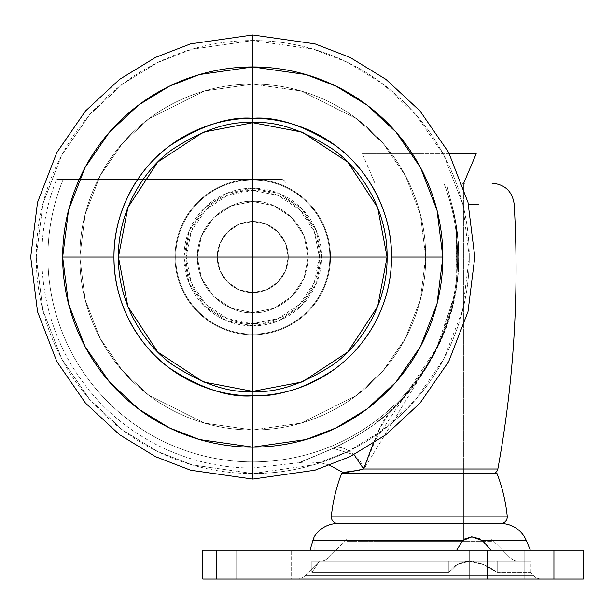 <?xml version="1.0" encoding="UTF-8"?>
<svg xmlns="http://www.w3.org/2000/svg" width="614" height="614" viewBox="0 0 614 614"><rect width="100%" height="100%" fill="white"/><g stroke="black" fill="none" stroke-linecap="round" stroke-linejoin="round"><path stroke-width="0.46" stroke-dasharray="3.07 2.3" d="M387.089 257.036L377.656 306.486L347.747 352.029L302.203 381.939L252.761 391.371L252.761 257.036L387.089 257.036C387.626 211.439 362.206 170.185 333.356 149.57C302.971 129.869 276.108 120.912 252.761 122.7L252.761 118.249C276.883 116.399 304.636 125.655 336.027 146.009C365.837 167.307 392.093 209.927 391.54 257.036C392.093 304.153 365.837 346.772 336.027 368.062C304.636 388.424 276.883 397.672 252.761 395.823C276.883 397.672 304.636 388.424 336.027 368.062C365.837 346.772 392.093 304.153 391.54 257.036C392.093 209.927 365.837 167.307 336.027 146.009C304.636 125.655 276.883 116.399 252.761 118.249C276.883 116.399 304.636 125.655 336.027 146.009C365.837 167.307 392.093 209.927 391.54 257.036C392.093 304.153 365.837 346.772 336.027 368.062C304.636 388.424 276.883 397.672 252.761 395.823L252.761 391.371C276.108 393.167 302.971 384.211 333.356 364.501C362.206 343.894 387.626 302.641 387.089 257.036L118.425 257.036L127.858 207.586L157.767 162.05L203.311 132.133L252.761 122.7L252.761 391.371L203.311 381.939L157.767 352.029L127.858 306.486L118.425 257.036L252.761 257.036L252.761 122.7L302.203 132.133L347.747 162.05L377.656 207.586L387.089 257.036M346.196 473.54L492.405 473.54L346.196 473.54M252.761 221.508A35.535 35.535 0 0 1 288.288 257.036A35.535 35.535 0 0 1 252.761 292.571A35.535 35.535 0 0 0 288.288 257.036A35.535 35.535 0 0 0 252.761 221.508A35.535 35.535 0 0 1 288.288 257.036A35.535 35.535 0 0 1 252.761 292.571A35.535 35.535 0 0 0 288.288 257.036A35.535 35.535 0 0 0 252.761 221.508L266.353 224.21L277.881 231.915L285.587 243.443L288.288 257.036L285.587 270.636L277.881 282.164L266.353 289.862L252.761 292.571L239.161 289.862L227.633 282.164L219.927 270.636L217.226 257.036L219.927 243.443L227.633 231.915L239.161 224.21L252.761 221.508L266.353 224.21L277.881 231.915L285.587 243.443L288.288 257.036L285.587 270.636L277.881 282.164L266.353 289.862L252.761 292.571L239.161 289.862L227.633 282.164L219.927 270.636L217.226 257.036L219.927 243.443L227.633 231.915L239.161 224.21L252.761 221.508A35.535 35.535 0 0 0 217.226 257.036A35.535 35.535 0 0 0 252.761 292.571A35.535 35.535 0 0 1 217.226 257.036A35.535 35.535 0 0 1 252.761 221.508L266.353 224.21L277.881 231.915L285.587 243.443L288.288 257.036L285.587 270.636L277.881 282.164L266.353 289.862L252.761 292.571L239.161 289.862L227.633 282.164L219.927 270.636L217.226 257.036L219.927 243.443L227.633 231.915L239.161 224.21L252.761 221.508L239.161 224.21L227.633 231.915L219.927 243.443L217.226 257.036L219.927 270.636L227.633 282.164L239.161 289.862L252.761 292.571L266.353 289.862L277.881 282.164L285.587 270.636L288.288 257.036L285.587 243.443L277.881 231.915L266.353 224.21L252.761 221.508A35.535 35.535 0 0 0 217.226 257.036A35.535 35.535 0 0 0 252.761 292.571A35.535 35.535 0 0 1 217.226 257.036A35.535 35.535 0 0 1 252.761 221.508M252.761 325.873A68.837 68.837 0 0 0 321.598 257.036A68.837 68.837 0 0 0 252.761 188.199A68.837 68.837 0 0 1 321.598 257.036A68.837 68.837 0 0 1 252.761 325.873L279.101 320.638L301.436 305.711L316.356 283.384L321.598 257.036L316.356 230.695L301.436 208.361L279.101 193.441L252.761 188.199L226.412 193.441L204.078 208.361L189.158 230.695L183.916 257.036L189.158 283.384L204.078 305.711L226.412 320.638L252.761 325.873A68.837 68.837 0 0 1 183.916 257.036A68.837 68.837 0 0 1 252.761 188.199L226.412 193.441L204.078 208.361L189.158 230.695L183.916 257.036L189.158 283.384L204.078 305.711L226.412 320.638L252.761 325.873L279.101 320.638L301.436 305.711L316.356 283.384L321.598 257.036L316.356 230.695L301.436 208.361L279.101 193.441L252.761 188.199A68.837 68.837 0 0 0 183.916 257.036A68.837 68.837 0 0 0 252.761 325.873M252.761 179.963A77.072 77.072 0 0 1 329.825 257.036A77.072 77.072 0 0 1 252.761 334.108A77.072 77.072 0 0 0 329.825 257.036A77.072 77.072 0 0 0 252.761 179.963C262.976 179.963 272.808 181.921 282.248 185.835C291.696 189.741 300.031 195.313 307.253 202.536C314.483 209.765 320.047 218.1 323.962 227.541C327.876 236.989 329.825 246.82 329.825 257.036C329.825 267.259 327.876 277.091 323.962 286.531C320.047 295.971 314.483 304.306 307.253 311.536C300.031 318.766 291.696 324.33 282.248 328.244C272.808 332.151 262.976 334.108 252.761 334.108C242.538 334.108 232.706 332.151 223.266 328.244C213.818 324.33 205.483 318.766 198.261 311.536C191.031 304.306 185.466 295.971 181.552 286.531C177.638 277.091 175.688 267.259 175.688 257.036C175.688 246.82 177.638 236.989 181.552 227.541C185.466 218.1 191.031 209.765 198.261 202.536C205.483 195.313 213.818 189.741 223.266 185.835C232.706 181.921 242.538 179.963 252.761 179.963C242.538 179.963 232.706 181.921 223.266 185.835C213.818 189.741 205.483 195.313 198.261 202.536C191.031 209.765 185.466 218.1 181.552 227.541C177.638 236.989 175.688 246.82 175.688 257.036C175.688 267.259 177.638 277.091 181.552 286.531C185.466 295.971 191.031 304.306 198.261 311.536C205.483 318.766 213.818 324.33 223.266 328.244C232.706 332.151 242.538 334.108 252.761 334.108C262.976 334.108 272.808 332.151 282.248 328.244C291.696 324.33 300.031 318.766 307.253 311.536C314.483 304.306 320.047 295.971 323.962 286.531C327.876 277.091 329.825 267.259 329.825 257.036C329.825 246.82 327.876 236.989 323.962 227.541C320.047 218.1 314.483 209.765 307.253 202.536C300.031 195.313 291.696 189.741 282.248 185.835C272.808 181.921 262.976 179.963 252.761 179.963A77.072 77.072 0 0 0 175.688 257.036A77.072 77.072 0 0 0 252.761 334.108A77.072 77.072 0 0 1 175.688 257.036A77.072 77.072 0 0 1 252.761 179.963M305.872 385.262C322.872 378.216 337.877 368.185 350.893 355.176C363.91 342.159 373.934 327.155 380.979 310.147C388.017 293.147 391.54 275.44 391.54 257.036C391.54 238.631 388.017 220.933 380.979 203.925C373.934 186.925 363.91 171.912 350.893 158.903C337.877 145.886 322.872 135.855 305.872 128.817C288.864 121.772 271.158 118.249 252.761 118.249C228.631 116.399 200.878 125.655 169.487 146.009C139.677 167.307 113.421 209.927 113.974 257.036C113.421 304.153 139.677 346.772 169.487 368.062C200.878 388.424 228.631 397.672 252.761 395.823C276.883 397.672 304.636 388.424 336.027 368.062C365.837 346.772 392.093 304.153 391.54 257.036C392.093 209.927 365.837 167.307 336.027 146.009C304.636 125.655 276.883 116.399 252.761 118.249C228.631 116.399 200.878 125.655 169.487 146.009C139.677 167.307 113.421 209.927 113.974 257.036C113.974 275.44 117.497 293.147 124.535 310.147C131.58 327.155 141.604 342.159 154.621 355.176C167.637 368.185 182.642 378.216 199.65 385.262C216.65 392.3 234.356 395.823 252.761 395.823C228.631 397.672 200.878 388.424 169.487 368.062C139.677 346.772 113.421 304.153 113.974 257.036C113.421 209.927 139.677 167.307 169.487 146.009C200.878 125.655 228.631 116.399 252.761 118.249C276.883 116.399 304.636 125.655 336.027 146.009C365.837 167.307 392.093 209.927 391.54 257.036C392.093 304.153 365.837 346.772 336.027 368.062C304.636 388.424 276.883 397.672 252.761 395.823L252.761 447.138A190.102 190.102 0 0 1 62.659 257.036L113.974 257.036L62.659 257.036A190.102 190.102 0 0 1 252.761 66.941L252.761 118.249A138.787 138.787 0 0 0 113.974 257.036A138.787 138.787 0 0 0 252.761 395.823A138.787 138.787 0 0 0 391.54 257.036L442.855 257.036A190.102 190.102 0 0 1 252.761 447.138L252.761 395.823C271.158 395.823 288.864 392.3 305.872 385.262C288.864 392.3 271.158 395.823 252.761 395.823C234.356 395.823 216.65 392.3 199.65 385.262C182.642 378.216 167.637 368.185 154.621 355.176C141.604 342.159 131.58 327.155 124.535 310.147C117.497 293.147 113.974 275.44 113.974 257.036L113.974 257.036C113.974 238.631 117.497 220.933 124.535 203.925C131.58 186.925 141.604 171.912 154.621 158.903C167.637 145.886 182.642 135.855 199.65 128.817C216.65 121.772 234.356 118.249 252.761 118.249C276.883 116.399 304.636 125.655 336.027 146.009C365.837 167.307 392.093 209.927 391.54 257.036C392.093 304.153 365.837 346.772 336.027 368.062C304.636 388.424 276.883 397.672 252.761 395.823C276.883 397.672 304.636 388.424 336.027 368.062C365.837 346.772 392.093 304.153 391.54 257.036C392.093 209.927 365.837 167.307 336.027 146.009C304.636 125.655 276.883 116.399 252.761 118.249C228.631 116.399 200.878 125.655 169.487 146.009C139.677 167.307 113.421 209.927 113.974 257.036C113.421 304.153 139.677 346.772 169.487 368.062C200.878 388.424 228.631 397.672 252.761 395.823C276.883 397.672 304.636 388.424 336.027 368.062C365.837 346.772 392.093 304.153 391.54 257.036C392.093 209.927 365.837 167.307 336.027 146.009C304.636 125.655 276.883 116.399 252.761 118.249C228.631 116.399 200.878 125.655 169.487 146.009C139.677 167.307 113.421 209.927 113.974 257.036C113.421 304.153 139.677 346.772 169.487 368.062C200.878 388.424 228.631 397.672 252.761 395.823C228.631 397.672 200.878 388.424 169.487 368.062C139.677 346.772 113.421 304.153 113.974 257.036C113.421 209.927 139.677 167.307 169.487 146.009C200.878 125.655 228.631 116.399 252.761 118.249L252.761 122.7C229.406 120.912 202.543 129.869 172.158 149.57C143.308 170.185 117.888 211.439 118.425 257.036C117.888 302.641 143.308 343.894 172.158 364.501C202.543 384.211 229.406 393.167 252.761 391.371L252.761 395.823C228.631 397.672 200.878 388.424 169.487 368.062C139.677 346.772 113.421 304.153 113.974 257.036C113.421 209.927 139.677 167.307 169.487 146.009C200.878 125.655 228.631 116.399 252.761 118.249C228.631 116.399 200.878 125.655 169.487 146.009C139.677 167.307 113.421 209.927 113.974 257.036C113.421 304.153 139.677 346.772 169.487 368.062C200.878 388.424 228.631 397.672 252.761 395.823C228.631 397.672 200.878 388.424 169.487 368.062C139.677 346.772 113.421 304.153 113.974 257.036C113.421 209.927 139.677 167.307 169.487 146.009C200.878 125.655 228.631 116.399 252.761 118.249C271.158 118.249 288.864 121.772 305.872 128.817C322.872 135.855 337.877 145.886 350.893 158.903C363.91 171.912 373.934 186.925 380.979 203.925C388.017 220.933 391.54 238.631 391.54 257.036L391.54 257.036C391.54 275.44 388.017 293.147 380.979 310.147C373.934 327.155 363.91 342.159 350.893 355.176C337.877 368.185 322.872 378.216 305.872 385.262L305.918 385.239M374.885 473.54L374.885 183.202L463.708 183.202L463.708 473.54L374.885 473.54L463.708 473.54L374.885 473.54L463.708 473.54L463.708 183.202L374.885 183.202L463.708 183.202L374.885 183.202L374.885 473.54L463.708 473.54L463.708 539.046L374.885 539.046L374.885 473.54L378.27 473.54L374.885 473.54L374.885 539.046L463.708 539.046L463.708 473.54L419.301 473.54L497.018 473.54L374.885 473.54M63.211 179.319A204.861 204.861 0 0 0 252.761 461.897L252.761 467.991L252.761 461.897A204.861 204.861 0 0 1 63.211 179.319L56.641 179.319L63.211 179.319C56.833 194.876 52.436 210.97 50.026 227.61C47.608 244.249 47.247 260.935 48.936 277.666C50.632 294.39 54.331 310.661 60.026 326.479C65.729 342.297 73.258 357.194 82.629 371.155C91.993 385.116 102.914 397.734 115.386 409.008C127.858 420.283 141.512 429.877 156.347 437.79C171.183 445.703 186.756 451.697 203.073 455.78C219.382 459.855 235.945 461.897 252.761 461.897C269.392 461.897 285.786 459.901 301.934 455.903C318.09 451.912 333.525 446.033 348.238 438.281C362.958 430.529 376.536 421.12 388.961 410.06C401.387 399 412.309 386.605 421.711 372.882C431.12 359.167 438.741 344.515 444.582 328.935C450.423 313.355 454.306 297.306 456.233 280.782C458.167 264.258 458.082 247.741 455.987 231.24C453.892 214.731 449.847 198.721 443.845 183.202C449.847 198.721 453.892 214.731 455.987 231.24C458.082 247.741 458.167 264.258 456.233 280.782C454.306 297.306 450.423 313.355 444.582 328.935C438.741 344.515 431.12 359.167 421.711 372.882C412.309 386.605 401.387 399 388.961 410.06C376.536 421.12 362.958 430.529 348.238 438.281C333.525 446.033 318.09 451.912 301.934 455.903C285.786 459.901 269.392 461.897 252.761 461.897C235.945 461.897 219.382 459.855 203.073 455.78C186.756 451.697 171.183 445.703 156.347 437.79C141.512 429.877 127.858 420.283 115.386 409.008C102.914 397.734 91.993 385.116 82.629 371.155C73.258 357.194 65.729 342.297 60.026 326.479C54.331 310.661 50.632 294.39 48.936 277.666C47.247 260.935 47.608 244.249 50.026 227.61C52.436 210.97 56.833 194.876 63.211 179.319L280.767 179.319L63.211 179.319L280.767 179.319L284.052 180.393L280.767 179.319L63.211 179.319M447.268 183.202C446.739 183.225 446.9 185.159 447.752 189.02L451.658 204.117L447.744 188.997C446.9 185.152 446.739 183.225 447.268 183.202L443.845 183.202L447.268 183.202C446.685 183.195 446.846 185.129 447.744 188.997L451.658 204.117C458.151 230.979 460.224 254.357 457.875 274.258C457.376 282.862 455.327 294.436 451.727 308.98C447.046 324.76 443.032 335.843 439.693 342.228C431.757 358.729 423.706 372.176 415.548 382.568L400.551 400.558L388.478 412.738L373.865 424.704L365.084 430.782L355.306 436.838L333.532 448.197L298.166 463.048L333.302 448.366L355.03 437.061L373.588 424.942L388.178 413.022L400.259 400.881C413.537 387.703 426.646 368.231 439.586 342.443C443.116 335.582 447.145 324.491 451.666 309.195C455.227 295.012 457.292 283.415 457.867 274.404C460.231 254.457 458.159 231.025 451.658 204.117L447.752 189.02C446.846 185.136 446.685 183.195 447.268 183.202L286.063 183.202A5.549 5.549 0 0 0 280.767 179.319A5.549 5.549 0 0 1 286.063 183.202L443.845 183.202L286.063 183.202L284.052 180.393L286.063 183.202L462.181 183.202M443.845 183.202A204.861 204.861 0 0 1 252.761 461.897L252.761 467.991L252.761 461.897A204.861 204.861 0 0 0 443.845 183.202M373.174 443.607L439.494 343.633L456.678 286.799L456.601 227.341L451.658 204.117C463.984 252.001 459.832 298.366 439.21 343.211C428.933 364.969 415.67 384.494 399.415 401.786C385.93 417.881 363.895 433.407 333.295 448.358C286.347 468.29 286.431 468.236 333.532 448.197L333.54 448.197C342.696 443.876 359.789 455.534 364.018 468.996L379.836 428.503L389.238 413.207L401.065 400.881C415.87 385.331 428.871 365.844 440.069 342.42C450.1 320.654 456.125 297.951 458.136 274.297C460.139 250.458 457.975 227.065 451.658 204.117L514.179 204.117L451.658 204.117C457.99 227.111 460.147 250.55 458.128 274.435C456.11 297.982 450.047 320.715 439.946 342.627C428.726 366.097 415.67 385.615 400.773 401.195L388.915 413.483C386.068 416.353 382.913 421.411 379.444 428.656L373.266 443.546M329.733 465.328L320.385 462.703L305.688 461.92L252.761 467.991C185.274 468.467 118.801 434.006 80.311 378.546C39.58 321.69 30.37 244.126 56.641 179.319M497.862 468.989L364.018 468.989L497.862 468.989M199.65 128.817C182.642 135.855 167.637 145.886 154.621 158.903C141.604 171.912 131.58 186.925 124.535 203.925C117.497 220.933 113.974 238.631 113.974 257.036A138.787 138.787 0 0 0 252.761 395.823C276.883 397.672 304.636 388.424 336.027 368.062C365.837 346.772 392.093 304.153 391.54 257.036C392.093 209.927 365.837 167.307 336.027 146.009C304.636 125.655 276.883 116.399 252.761 118.249L252.761 66.941L199.527 74.54L169.456 86.16L138.695 104.956L109.53 132.041L85.024 167.576L68.507 210.241L62.659 257.036L68.507 303.83L85.024 346.496L109.53 382.031L138.695 409.116L169.456 427.912L199.527 439.532L252.761 447.138L252.761 479.097L190.578 470.209L155.449 456.639L119.523 434.681L85.453 403.045L56.826 361.531L37.531 311.697L30.7 257.036L37.531 202.374L56.826 152.541L85.453 111.027L119.523 79.39L155.449 57.432L190.578 43.863L252.761 34.983L190.578 43.863L155.449 57.432L119.523 79.39L85.453 111.027L56.826 152.541L37.531 202.374L30.7 257.036L37.531 311.697L56.826 361.531L85.453 403.045L119.523 434.681L155.449 456.639L190.578 470.209L252.761 479.097L190.578 470.209L155.449 456.639L119.523 434.681L85.453 403.045L56.826 361.531L37.531 311.697L30.7 257.036L37.531 202.374L56.826 152.541L85.453 111.027L119.523 79.39L155.449 57.432L190.578 43.863L252.761 34.983L190.578 43.863L155.449 57.432L119.523 79.39L85.453 111.027L56.826 152.541L37.531 202.374L30.7 257.036L37.531 311.697L56.826 361.531L85.453 403.045L119.523 434.681L155.449 456.639L190.578 470.209L252.761 479.097L252.761 473.54L192.136 464.882L157.882 451.651L122.854 430.245L89.636 399.399L61.722 358.921L42.911 310.331L36.249 257.036L42.911 203.741L61.722 155.15L89.636 114.68L122.854 83.834L157.882 62.428L192.136 49.189L252.761 40.532C281.465 40.532 309.088 46.027 335.612 57.01C362.137 68 385.546 83.642 405.846 103.943C426.154 124.243 441.796 147.659 452.779 174.184C463.77 200.709 469.265 228.324 469.265 257.036C469.265 285.748 463.77 313.363 452.779 339.887C441.796 366.412 426.154 389.829 405.846 410.129C385.546 430.429 362.137 446.079 335.612 457.062C309.088 468.052 281.465 473.54 252.761 473.54C224.049 473.54 196.426 468.052 169.901 457.062C143.377 446.079 119.968 430.429 99.668 410.129C79.359 389.829 63.718 366.412 52.735 339.887C41.744 313.363 36.249 285.748 36.249 257.036C36.249 228.324 41.744 200.709 52.735 174.184C63.718 147.659 79.359 124.243 99.668 103.943C119.968 83.642 143.377 68 169.901 57.01C196.426 46.027 224.049 40.532 252.761 40.532L252.761 34.983L252.761 40.532L313.378 49.189L347.631 62.428L382.66 83.834L415.878 114.68L443.792 155.15L462.603 203.741L469.265 257.036L462.603 310.331L443.792 358.921L415.878 399.399L382.66 430.245L347.631 451.651L313.378 464.882L252.761 473.54L252.761 479.097L314.936 470.209L350.064 456.639L385.991 434.681L420.06 403.045L448.688 361.531L467.983 311.697L474.814 257.036L467.983 202.374L448.688 152.541L420.06 111.027L385.991 79.39L350.064 57.432L314.936 43.863L252.761 34.983L314.936 43.863L350.064 57.432L385.991 79.39L420.06 111.027L448.688 152.541L467.983 202.374L474.814 257.036L467.983 311.697L448.688 361.531L420.06 403.045L385.991 434.681L350.064 456.639L314.936 470.209L252.761 479.097L314.936 470.209L350.064 456.639L385.991 434.681L420.06 403.045L448.688 361.531L467.983 311.697L474.814 257.036L467.983 202.374L448.688 152.541L420.06 111.027L385.991 79.39L350.064 57.432L314.936 43.863L252.761 34.983L252.761 66.941A190.102 190.102 0 0 1 442.855 257.036L437.007 210.241L420.49 167.576L395.984 132.041L366.819 104.956L336.058 86.16L305.987 74.54L252.761 66.941L252.761 34.983L314.936 43.863L350.064 57.432L385.991 79.39L420.06 111.027L448.688 152.541L467.983 202.374L474.814 257.036L467.983 311.697L448.688 361.531L420.06 403.045L385.991 434.681L350.064 456.639L314.936 470.209L252.761 479.097L252.761 447.138L305.987 439.532L336.058 427.912L366.819 409.116L395.984 382.031L420.49 346.496L437.007 303.83L442.855 257.036L391.54 257.036A138.787 138.787 0 0 0 252.761 118.249C234.356 118.249 216.65 121.772 199.65 128.817L199.596 128.833M344.193 472.389L350.847 471.775L364.018 468.996L351.377 471.675M333.302 448.358L353.94 454.705L333.295 448.366C286.347 468.29 286.431 468.236 333.532 448.197C364.777 432.878 387.158 416.952 400.689 400.412C419.984 379.582 434.835 355.782 445.242 329.027C460.592 288.127 462.733 246.49 451.658 204.117L456.563 227.096L455.88 291.788L434.881 352.973L364.018 468.989C359.781 455.542 342.689 443.876 333.532 448.197M354.247 454.989L363.618 468.989L363.833 468.436M347.133 550.152L491.469 550.152L347.133 550.152M491.469 541.272L347.133 541.272L491.469 541.272M374.885 183.202L463.708 183.202L374.885 183.202L374.885 541.272L463.708 541.272L463.708 183.202L463.708 541.272L374.885 541.272L374.885 183.202L463.708 183.202L374.885 183.202L362.398 153.784L374.885 183.202M449.348 153.784L362.398 153.784L449.348 153.784M362.398 153.784L419.301 153.784L362.398 153.784M347.133 541.272L485.973 541.272L347.133 541.272M463.708 541.272L374.885 541.272L463.708 541.272M469.265 579.017L469.265 550.152L524.778 550.152L524.778 579.017L469.265 579.017L469.265 550.152L524.778 550.152L524.778 579.017L469.265 579.017L524.778 579.017L477.393 579.017L524.778 579.017L524.778 550.152L469.265 550.152L516.65 550.152L469.265 550.152L469.265 579.017L524.778 579.017L524.778 550.152L469.265 550.152L469.265 579.017M236.106 579.017L236.106 550.152L291.619 550.152L291.619 579.017L236.106 579.017L291.619 579.017L244.234 579.017L291.619 579.017L291.619 550.152L236.106 550.152L283.484 550.152L236.106 550.152L236.106 579.017M464.43 539.046L347.133 539.046L352.628 539.046L347.133 539.046L328.175 558.003L510.418 558.003A11.106 11.106 0 0 0 518.27 561.257L320.324 561.257A11.106 11.106 0 0 0 328.175 558.003L347.133 539.046L491.469 539.046L510.418 558.003L328.175 558.003L510.418 558.003L491.469 539.046L464.43 539.046L462.695 540.589L312.856 540.589L314.153 536.851L312.856 540.589L462.695 540.589L456.709 550.152L310.062 550.152L491.123 550.152L482.343 540.589L526.344 540.589L482.343 540.589L471.552 536.851M497.21 572.478L530.327 572.478L533.535 575.725L305.066 575.725L319.372 561.257L311.843 572.478L448.849 572.478L457.1 564.573L469.265 561.257L483.54 564.565L497.21 572.478L483.571 564.573L469.265 561.257L457.123 564.565L448.849 572.478L311.843 572.478L319.372 561.257L305.066 575.725L533.535 575.725A11.106 11.106 0 0 0 541.433 579.017L297.168 579.017A11.106 11.106 0 0 0 305.066 575.725A11.106 11.106 0 0 1 297.168 579.017L541.433 579.017A11.106 11.106 0 0 1 533.535 575.725L305.066 575.725L533.535 575.725L530.327 572.478L497.21 572.478L497.21 561.257L448.849 561.257L448.849 572.478L311.843 572.478L311.843 561.257L448.849 561.257L448.849 572.478C453.086 565.671 459.886 561.933 469.265 561.257C478.951 561.917 488.268 565.663 497.21 572.478L530.327 572.478L497.21 572.478L497.21 561.257L530.327 561.257L497.21 561.257L497.21 572.478L497.21 561.257L530.327 561.257L469.265 561.257C459.909 561.917 453.109 565.663 448.849 572.478L448.849 561.257L311.843 561.257L319.372 561.257L311.843 572.478L311.843 561.257L311.843 572.478L448.849 572.478L448.849 561.257L497.21 561.257L311.843 561.257L311.843 572.478L319.372 561.257L311.843 561.257L469.265 561.257C478.981 561.933 488.299 565.671 497.21 572.478M553.943 550.152L583.3 550.152L553.943 550.152L553.943 579.017L553.943 550.152L487.7 550.152L487.7 579.017L202.797 579.017L216.258 579.017L216.258 550.152L553.943 550.152M583.3 579.017L216.258 579.017L216.258 550.152L487.7 550.152L487.7 579.017L583.3 579.017M337.984 523.504L500.717 523.504L337.984 523.504M530.327 550.152L471.874 550.152L530.327 550.152M202.797 550.152L216.258 550.152L202.797 550.152M507.241 516.159L331.353 516.159L507.241 516.159M320.324 561.257L518.27 561.257A11.106 11.106 0 0 1 510.418 558.003L328.175 558.003A11.106 11.106 0 0 1 320.324 561.257M470.332 539.046L485.973 539.046L470.332 539.046M374.885 539.046L463.708 539.046L374.885 539.046M310.062 550.152C315.489 550.152 315.489 550.152 310.062 550.152C315.489 550.152 315.489 550.152 310.062 550.152L312.856 540.589L310.062 550.152M314.153 550.152L314.153 536.851L312.856 540.589M472.012 536.851L462.695 540.589L456.709 550.152L491.123 550.152L482.343 540.589L480.14 539.046M252.761 201.522C236.52 199.289 198 215.951 197.24 257.036C198 298.128 236.52 314.782 252.761 312.549C236.52 314.782 198 298.128 197.24 257.036C198 215.951 236.52 199.289 252.761 201.522L274.005 205.751L292.011 217.786L304.045 235.791L308.274 257.036L304.045 278.28L292.011 296.293L274.005 308.328L252.761 312.549L231.516 308.328L213.503 296.293L201.469 278.28L197.24 257.036L201.469 235.791L213.503 217.786L231.516 205.751L252.761 201.522L231.516 205.751L213.503 217.786L201.469 235.791L197.24 257.036L201.469 278.28L213.503 296.293L231.516 308.328L252.761 312.549L274.005 308.328L292.011 296.293L304.045 278.28L308.274 257.036L304.045 235.791L292.011 217.786L274.005 205.751L252.761 201.522C268.993 199.289 307.514 215.951 308.274 257.036C307.514 298.128 268.993 314.782 252.761 312.549C268.993 314.782 307.514 298.128 308.274 257.036C307.514 215.951 268.993 199.289 252.761 201.522C268.993 199.289 307.514 215.951 308.274 257.036C307.514 298.128 268.993 314.782 252.761 312.549C268.993 314.782 307.514 298.128 308.274 257.036C307.514 215.951 268.993 199.289 252.761 201.522L231.516 205.751L213.503 217.786L201.469 235.791L197.24 257.036L201.469 278.28L213.503 296.293L231.516 308.328L252.761 312.549L274.005 308.328L292.011 296.293L304.045 278.28L308.274 257.036L304.045 235.791L292.011 217.786L274.005 205.751L252.761 201.522L274.005 205.751L292.011 217.786L304.045 235.791L308.274 257.036L304.045 278.28L292.011 296.293L274.005 308.328L252.761 312.549L231.516 308.328L213.503 296.293L201.469 278.28L197.24 257.036L201.469 235.791L213.503 217.786L231.516 205.751L252.761 201.522C236.52 199.289 198 215.951 197.24 257.036C198 298.128 236.52 314.782 252.761 312.549C236.52 314.782 198 298.128 197.24 257.036C198 215.951 236.52 199.289 252.761 201.522M252.761 84.087L204.332 91.002L148.987 118.679L122.455 143.315L100.151 175.65L85.123 214.463L79.805 257.036L85.123 299.609L100.151 338.429L122.455 370.756L148.987 395.401L204.332 423.069L252.761 429.992L204.332 423.069L148.987 395.401L122.455 370.756L100.151 338.429L85.123 299.609L79.805 257.036L85.123 214.463L100.151 175.65L122.455 143.315L148.987 118.679L204.332 91.002L252.761 84.087C275.694 84.087 297.752 88.477 318.942 97.25C340.133 106.03 358.837 118.525 375.054 134.742C391.272 150.96 403.766 169.664 412.547 190.854C421.319 212.037 425.709 234.103 425.709 257.036C425.709 279.969 421.319 302.034 412.547 323.225C403.766 344.416 391.272 363.112 375.054 379.329C358.837 395.546 340.133 408.049 318.942 416.822C297.752 425.602 275.694 429.992 252.761 429.992C229.82 429.992 207.762 425.602 186.572 416.822C165.381 408.049 146.677 395.546 130.46 379.329C114.242 363.112 101.747 344.416 92.967 323.225C84.195 302.034 79.805 279.969 79.805 257.036C79.805 234.103 84.195 212.037 92.967 190.854C101.747 169.664 114.242 150.96 130.46 134.742C146.677 118.525 165.381 106.03 186.572 97.25C207.762 88.477 229.82 84.087 252.761 84.087L301.182 91.002L356.527 118.679L383.059 143.315L405.363 175.65L420.39 214.463L425.709 257.036L420.39 299.609L405.363 338.429L383.059 370.756L356.527 395.401L301.182 423.069L252.761 429.992L301.182 423.069L356.527 395.401L383.059 370.756L405.363 338.429L420.39 299.609L425.709 257.036L420.39 214.463L405.363 175.65L383.059 143.315L356.527 118.679L301.182 91.002L252.761 84.087C229.82 84.087 207.762 88.477 186.572 97.25C165.381 106.03 146.677 118.525 130.46 134.742C114.242 150.96 101.747 169.664 92.967 190.854C84.195 212.037 79.805 234.103 79.805 257.036C79.805 279.969 84.195 302.034 92.967 323.225C101.747 344.416 114.242 363.112 130.46 379.329C146.677 395.546 165.381 408.049 186.572 416.822C207.762 425.602 229.82 429.992 252.761 429.992C275.694 429.992 297.752 425.602 318.942 416.822C340.133 408.049 358.837 395.546 375.054 379.329C391.272 363.112 403.766 344.416 412.547 323.225C421.319 302.034 425.709 279.969 425.709 257.036C425.709 234.103 421.319 212.037 412.547 190.854C403.766 169.664 391.272 150.96 375.054 134.742C358.837 118.525 340.133 106.03 318.942 97.25C297.752 88.477 275.694 84.087 252.761 84.087L301.182 91.002L356.527 118.679L383.059 143.315L405.363 175.65L420.39 214.463L425.709 257.036L420.39 299.609L405.363 338.429L383.059 370.756L356.527 395.401L301.182 423.069L252.761 429.992L301.182 423.069L356.527 395.401L383.059 370.756L405.363 338.429L420.39 299.609L425.709 257.036L420.39 214.463L405.363 175.65L383.059 143.315L356.527 118.679L301.182 91.002L252.761 84.087C229.82 84.087 207.762 88.477 186.572 97.25C165.381 106.03 146.677 118.525 130.46 134.742C114.242 150.96 101.747 169.664 92.967 190.854C84.195 212.037 79.805 234.103 79.805 257.036C79.805 279.969 84.195 302.034 92.967 323.225C101.747 344.416 114.242 363.112 130.46 379.329C146.677 395.546 165.381 408.049 186.572 416.822C207.762 425.602 229.82 429.992 252.761 429.992C275.694 429.992 297.752 425.602 318.942 416.822C340.133 408.049 358.837 395.546 375.054 379.329C391.272 363.112 403.766 344.416 412.547 323.225C421.319 302.034 425.709 279.969 425.709 257.036C425.709 234.103 421.319 212.037 412.547 190.854C403.766 169.664 391.272 150.96 375.054 134.742C358.837 118.525 340.133 106.03 318.942 97.25C297.752 88.477 275.694 84.087 252.761 84.087L204.332 91.002L148.987 118.679L122.455 143.315L100.151 175.65L85.123 214.463L79.805 257.036L85.123 299.609L100.151 338.429L122.455 370.756L148.987 395.401L204.332 423.069L252.761 429.992L204.332 423.069L148.987 395.401L122.455 370.756L100.151 338.429L85.123 299.609L79.805 257.036L85.123 214.463L100.151 175.65L122.455 143.315L148.987 118.679L204.332 91.002L252.761 84.087C275.694 84.087 297.752 88.477 318.942 97.25C340.133 106.03 358.837 118.525 375.054 134.742C391.272 150.96 403.766 169.664 412.547 190.854C421.319 212.037 425.709 234.103 425.709 257.036C425.709 279.969 421.319 302.034 412.547 323.225C403.766 344.416 391.272 363.112 375.054 379.329C358.837 395.546 340.133 408.049 318.942 416.822C297.752 425.602 275.694 429.992 252.761 429.992C229.82 429.992 207.762 425.602 186.572 416.822C165.381 408.049 146.677 395.546 130.46 379.329C114.242 363.112 101.747 344.416 92.967 323.225C84.195 302.034 79.805 279.969 79.805 257.036C79.805 234.103 84.195 212.037 92.967 190.854C101.747 169.664 114.242 150.96 130.46 134.742C146.677 118.525 165.381 106.03 186.572 97.25C207.762 88.477 229.82 84.087 252.761 84.087M252.761 179.319A77.717 77.717 0 0 1 330.478 257.036A77.717 77.717 0 0 1 252.761 334.76A77.717 77.717 0 0 0 330.478 257.036A77.717 77.717 0 0 0 252.761 179.319A77.717 77.717 0 0 0 175.036 257.036A77.717 77.717 0 0 0 252.761 334.76A77.717 77.717 0 0 0 330.478 257.036A77.717 77.717 0 0 0 252.761 179.319A77.717 77.717 0 0 0 175.036 257.036A77.717 77.717 0 0 0 252.761 334.76A77.717 77.717 0 0 1 175.036 257.036A77.717 77.717 0 0 1 252.761 179.319C242.453 179.319 232.537 181.291 223.012 185.236C213.495 189.181 205.091 194.791 197.8 202.083C190.517 209.366 184.898 217.77 180.953 227.295C177.009 236.82 175.036 246.728 175.036 257.036C175.036 267.343 177.009 277.259 180.953 286.776C184.898 296.301 190.517 304.705 197.8 311.996C205.091 319.28 213.495 324.898 223.012 328.843C232.537 332.788 242.453 334.76 252.761 334.76C263.061 334.76 272.977 332.788 282.501 328.843C292.018 324.898 300.423 319.28 307.714 311.996C314.997 304.705 320.615 296.301 324.56 286.776C328.505 277.259 330.478 267.343 330.478 257.036C330.478 246.728 328.505 236.82 324.56 227.295C320.615 217.77 314.997 209.366 307.714 202.083C300.423 194.791 292.018 189.181 282.501 185.236C272.977 181.291 263.061 179.319 252.761 179.319A77.717 77.717 0 0 0 175.036 257.036A77.717 77.717 0 0 0 252.761 334.76A77.717 77.717 0 0 1 175.036 257.036A77.717 77.717 0 0 1 252.761 179.319A77.717 77.717 0 0 1 330.478 257.036A77.717 77.717 0 0 1 252.761 334.76A77.717 77.717 0 0 1 175.036 257.036A77.717 77.717 0 0 1 252.761 179.319A77.717 77.717 0 0 1 330.478 257.036A77.717 77.717 0 0 1 252.761 334.76A77.717 77.717 0 0 0 330.478 257.036A77.717 77.717 0 0 0 252.761 179.319C263.061 179.319 272.977 181.291 282.501 185.236C292.018 189.181 300.423 194.791 307.714 202.083C314.997 209.366 320.615 217.77 324.56 227.295C328.505 236.82 330.478 246.728 330.478 257.036C330.478 267.343 328.505 277.259 324.56 286.776C320.615 296.301 314.997 304.705 307.714 311.996C300.423 319.28 292.018 324.898 282.501 328.843C272.977 332.788 263.061 334.76 252.761 334.76C242.453 334.76 232.537 332.788 223.012 328.843C213.495 324.898 205.091 319.28 197.8 311.996C190.517 304.705 184.898 296.301 180.953 286.776C177.009 277.259 175.036 267.343 175.036 257.036C175.036 246.728 177.009 236.82 180.953 227.295C184.898 217.77 190.517 209.366 197.8 202.083C205.091 194.791 213.495 189.181 223.012 185.236C232.537 181.291 242.453 179.319 252.761 179.319M252.761 190.417A66.619 66.619 0 0 1 319.372 257.036A66.619 66.619 0 0 1 252.761 323.655L227.264 318.582L205.652 304.145L191.207 282.532L186.142 257.036L191.207 231.547L205.652 209.934L227.264 195.49L252.761 190.417L278.249 195.49L299.862 209.934L314.307 231.547L319.372 257.036L314.307 282.532L299.862 304.145L278.249 318.582L252.761 323.655A66.619 66.619 0 0 1 186.142 257.036A66.619 66.619 0 0 1 252.761 190.417A66.619 66.619 0 0 0 186.142 257.036A66.619 66.619 0 0 0 252.761 323.655L278.249 318.582L299.862 304.145L314.307 282.532L319.372 257.036L314.307 231.547L299.862 209.934L278.249 195.49L252.761 190.417L227.264 195.49L205.652 209.934L191.207 231.547L186.142 257.036L191.207 282.532L205.652 304.145L227.264 318.582L252.761 323.655A66.619 66.619 0 0 0 319.372 257.036A66.619 66.619 0 0 0 252.761 190.417M252.761 34.983L190.578 43.863L155.449 57.432L119.523 79.39L85.453 111.027L56.826 152.541L37.531 202.374L30.7 257.036L37.531 311.697L56.826 361.531L85.453 403.045L119.523 434.681L155.449 456.639L190.578 470.209L252.761 479.097L190.578 470.209L155.449 456.639L119.523 434.681L85.453 403.045L56.826 361.531L37.531 311.697L30.7 257.036L37.531 202.374L56.826 152.541L85.453 111.027L119.523 79.39L155.449 57.432L190.578 43.863L252.761 34.983L252.761 40.532L192.136 49.189L157.882 62.428L122.854 83.834L89.636 114.68L61.722 155.15L42.911 203.741L36.249 257.036L42.911 310.331L61.722 358.921L89.636 399.399L122.854 430.245L157.882 451.651L192.136 464.882L252.761 473.54L252.761 479.097L252.761 473.54C281.465 473.54 309.088 468.052 335.612 457.062C362.137 446.079 385.546 430.429 405.846 410.129C426.154 389.829 441.796 366.412 452.779 339.887C463.77 313.363 469.265 285.748 469.265 257.036C469.265 228.324 463.77 200.709 452.779 174.184C441.796 147.659 426.154 124.243 405.846 103.943C385.546 83.642 362.137 68 335.612 57.01C309.088 46.027 281.465 40.532 252.761 40.532C224.049 40.532 196.426 46.027 169.901 57.01C143.377 68 119.968 83.642 99.668 103.943C79.359 124.243 63.718 147.659 52.735 174.184C41.744 200.709 36.249 228.324 36.249 257.036C36.249 285.748 41.744 313.363 52.735 339.887C63.718 366.412 79.359 389.829 99.668 410.129C119.968 430.429 143.377 446.079 169.901 457.062C196.426 468.052 224.049 473.54 252.761 473.54L313.378 464.882L347.631 451.651L382.66 430.245L415.878 399.399L443.792 358.921L462.603 310.331L469.265 257.036L462.603 203.741L443.792 155.15L415.878 114.68L382.66 83.834L347.631 62.428L313.378 49.189L252.761 40.532L252.761 34.983L314.936 43.863L350.064 57.432L385.991 79.39L420.06 111.027L448.688 152.541L467.983 202.374L474.814 257.036L467.983 311.697L448.688 361.531L420.06 403.045L385.991 434.681L350.064 456.639L314.936 470.209L252.761 479.097L314.936 470.209L350.064 456.639L385.991 434.681L420.06 403.045L448.688 361.531L467.983 311.697L474.814 257.036L467.983 202.374L448.688 152.541L420.06 111.027L385.991 79.39L350.064 57.432L314.936 43.863L252.761 34.983M456.601 227.341C455.273 218.86 453.646 211.208 451.735 204.393M456.563 227.096L451.735 204.408M530.327 572.478L530.327 561.257"/><path stroke-width="0.92" d="M387.089 257.036L252.761 257.036L252.761 391.371L302.203 381.939L347.747 352.029L377.656 306.486L387.089 257.036C387.626 302.641 362.206 343.894 333.356 364.501C302.971 384.211 276.108 393.167 252.761 391.371L252.761 122.7C276.108 120.912 302.971 129.869 333.356 149.57C362.206 170.185 387.626 211.439 387.089 257.036L377.656 207.586L347.747 162.05L302.203 132.133L252.761 122.7L203.311 132.133L157.767 162.05L127.858 207.586L118.425 257.036L252.761 257.036L118.425 257.036L127.858 306.486L157.767 352.029L203.311 381.939L252.761 391.371C229.406 393.167 202.543 384.211 172.158 364.501C143.308 343.894 117.888 302.641 118.425 257.036C117.888 211.439 143.308 170.185 172.158 149.57C202.543 129.869 229.406 120.912 252.761 122.7L252.761 257.036L387.089 257.036M359.934 470.086L342.919 472.473A5.549 5.549 0 0 0 346.196 473.54A5.549 5.549 0 0 1 342.919 472.473C344.492 472.903 351.392 471.744 363.618 468.996L497.862 468.989L363.618 468.989L354.247 454.989M492.405 473.54A5.549 5.549 0 0 0 497.862 468.989A5.549 5.549 0 0 1 492.405 473.54M252.761 118.249L252.761 122.7L252.761 118.249C234.356 118.249 216.65 121.772 199.65 128.817C182.642 135.855 167.637 145.886 154.621 158.903C141.604 171.912 131.58 186.925 124.535 203.925C117.497 220.933 113.974 238.631 113.974 257.036C113.974 275.44 117.497 293.147 124.535 310.147C131.58 327.155 141.604 342.159 154.621 355.176C167.637 368.185 182.642 378.216 199.65 385.262C216.65 392.3 234.356 395.823 252.761 395.823C271.158 395.823 288.864 392.3 305.872 385.262C322.872 378.216 337.877 368.185 350.893 355.176C363.91 342.159 373.934 327.155 380.979 310.147C388.017 293.147 391.54 275.44 391.54 257.036C391.54 238.631 388.017 220.933 380.979 203.925C373.934 186.925 363.91 171.912 350.893 158.903C337.877 145.886 322.872 135.855 305.872 128.817C288.864 121.772 271.158 118.249 252.761 118.249A138.787 138.787 0 0 1 391.54 257.036L442.855 257.036A190.102 190.102 0 0 0 252.761 66.941L252.761 118.249C276.883 116.399 304.636 125.655 336.027 146.009C365.837 167.307 392.093 209.927 391.54 257.036A138.787 138.787 0 0 1 252.761 395.823A138.787 138.787 0 0 1 113.974 257.036L62.659 257.036A190.102 190.102 0 0 0 252.761 447.138L252.761 395.823L252.761 447.138A190.102 190.102 0 0 0 442.855 257.036L391.54 257.036C391.54 275.44 388.017 293.147 380.979 310.147C373.934 327.155 363.91 342.159 350.893 355.176C337.877 368.185 322.872 378.216 305.872 385.262C288.864 392.3 271.158 395.823 252.761 395.823A138.787 138.787 0 0 0 391.54 257.036C391.54 238.631 388.017 220.933 380.979 203.925C373.934 186.925 363.91 171.912 350.893 158.903C337.877 145.886 322.872 135.855 305.872 128.817C288.864 121.772 271.158 118.249 252.761 118.249L252.761 34.983L190.578 43.863L155.449 57.432L119.523 79.39L85.453 111.027L56.826 152.541L37.531 202.374L30.7 257.036L37.531 311.697L56.826 361.531L85.453 403.045L119.523 434.681L155.449 456.639L190.578 470.209L252.761 479.097L252.761 447.138L199.527 439.532L169.456 427.912L138.695 409.116L109.53 382.031L85.024 346.496L68.507 303.83L62.659 257.036L68.507 210.241L85.024 167.576L109.53 132.041L138.695 104.956L169.456 86.16L199.527 74.54L252.761 66.941L305.987 74.54L336.058 86.16L366.819 104.956L395.984 132.041L420.49 167.576L437.007 210.241L442.855 257.036L437.007 303.83L420.49 346.496L395.984 382.031L366.819 409.116L336.058 427.912L305.987 439.532L252.761 447.138L252.761 479.097L190.578 470.209L155.449 456.639L119.523 434.681L85.453 403.045L56.826 361.531L37.531 311.697L30.7 257.036L37.531 202.374L56.826 152.541L85.453 111.027L119.523 79.39L155.449 57.432L190.578 43.863L252.761 34.983L314.936 43.863L350.064 57.432L385.991 79.39L420.06 111.027L448.688 152.541L467.983 202.374L474.814 257.036L467.983 311.697L448.688 361.531L420.06 403.045L385.991 434.681L350.064 456.639L314.936 470.209L252.761 479.097L314.936 470.209L350.064 456.639L385.991 434.681L420.06 403.045L448.688 361.531L467.983 311.697L474.814 257.036L467.983 202.374L448.688 152.541L420.06 111.027L385.991 79.39L350.064 57.432L314.936 43.863L252.761 34.983L252.761 66.941A190.102 190.102 0 0 0 62.659 257.036L113.974 257.036C113.421 209.927 139.677 167.307 169.487 146.009C200.878 125.655 228.631 116.399 252.761 118.249C234.356 118.249 216.65 121.772 199.65 128.817C182.642 135.855 167.637 145.886 154.621 158.903C141.604 171.912 131.58 186.925 124.535 203.925C117.497 220.933 113.974 238.631 113.974 257.036A138.787 138.787 0 0 1 252.761 118.249M462.181 183.202L464.368 183.202M468.413 204.117L478.552 204.117M373.266 443.546L363.618 468.996M363.833 468.436L373.174 443.607M351.377 471.675L344.193 472.389M463.708 183.202L476.203 153.784L449.348 153.784L476.203 153.784L463.708 183.202M202.797 579.017L553.943 579.017L553.943 550.152L583.3 550.152L583.3 579.017L583.3 550.152L202.797 550.152L202.797 579.017L583.3 579.017L553.943 579.017L553.943 550.152L202.797 550.152M500.617 523.504A6.662 6.662 0 0 0 507.241 516.159L331.353 516.159A6.662 6.662 0 0 0 337.984 523.504A6.662 6.662 0 0 1 331.353 516.159L507.241 516.159A166.54 166.54 0 0 0 497.018 473.54L341.584 473.54A166.54 166.54 0 0 0 331.353 516.159A166.54 166.54 0 0 1 341.584 473.54L497.018 473.54A166.54 166.54 0 0 1 507.241 516.159A6.662 6.662 0 0 1 500.617 523.504M500.717 523.504L337.877 523.504A27.76 27.76 0 0 0 314.153 536.851A27.76 27.76 0 0 1 337.877 523.504L500.717 523.504A27.76 27.76 0 0 1 526.344 540.589A27.76 27.76 0 0 0 500.717 523.504M312.902 540.443L462.695 540.589L471.882 536.851L479.634 538.762M482.343 540.589L526.344 540.589L530.327 550.152L526.344 540.589L482.343 540.589L491.123 550.152L482.343 540.589L471.882 536.851L462.695 540.589L312.856 540.589L310.062 550.152L312.833 540.665M456.709 550.152L462.695 540.589L456.709 550.152M471.552 536.851L464.422 539.046M216.258 579.017L216.258 550.152L216.258 579.017M487.7 579.017L487.7 550.152L487.7 579.017M314.153 536.851L312.856 540.589M480.14 539.046L472.012 536.851M252.761 395.823C228.631 397.672 200.878 388.424 169.487 368.062C139.677 346.772 113.421 304.153 113.974 257.036C113.974 275.44 117.497 293.147 124.535 310.147C131.58 327.155 141.604 342.159 154.621 355.176C167.637 368.185 182.642 378.216 199.65 385.262C216.65 392.3 234.356 395.823 252.761 395.823M497.862 468.989C513.887 381.355 519.329 293.062 514.179 204.117C512.283 191.322 504.892 184.353 492.014 183.202M342.919 472.473L329.733 465.328"/></g></svg>
